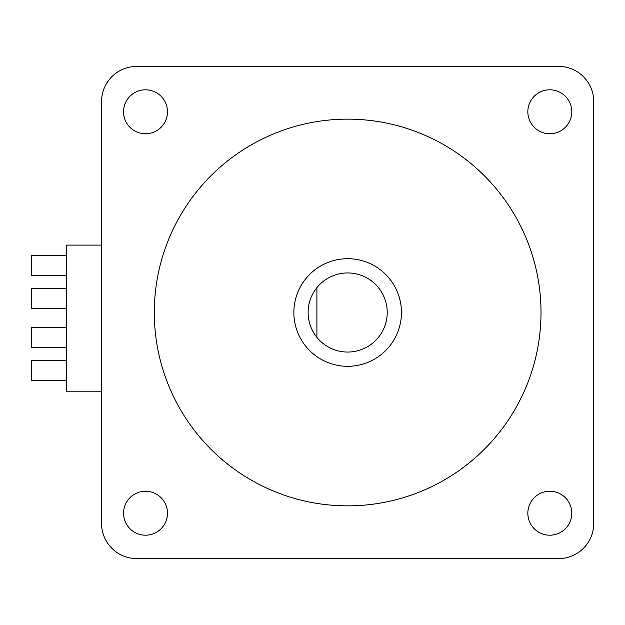 <?xml version="1.0" encoding="UTF-8"?>
<svg xmlns="http://www.w3.org/2000/svg" width="625" height="625" viewBox="0 0 625 625"><rect width="100%" height="100%" fill="white"/><g stroke="black" fill="none" stroke-linecap="round" stroke-linejoin="round"><path stroke-width="0.94" d="M308.109 312.5A39.547 39.547 0 0 0 360.844 349.789A39.547 39.547 0 0 0 360.844 275.211A39.547 39.547 0 0 0 308.109 312.5M316.898 337.359L316.898 287.641M401.453 312.5A53.797 53.797 0 0 0 347.656 258.703A53.797 53.797 0 0 0 293.859 312.5A53.797 53.797 0 0 0 347.656 366.297A53.797 53.797 0 0 0 401.453 312.5M167.484 111.773A21.969 21.969 0 0 0 145.508 89.805A21.969 21.969 0 0 0 123.539 111.773A21.969 21.969 0 0 0 145.508 133.75A21.969 21.969 0 0 0 167.484 111.773M571.781 111.773A21.969 21.969 0 0 1 549.805 133.75A21.969 21.969 0 0 1 527.836 111.773A21.969 21.969 0 0 1 549.805 89.805A21.969 21.969 0 0 1 571.781 111.773M527.836 513.227A21.969 21.969 0 0 0 549.805 535.195A21.969 21.969 0 0 0 571.781 513.227A21.969 21.969 0 0 0 549.805 491.25A21.969 21.969 0 0 0 527.836 513.227M123.539 513.227A21.969 21.969 0 0 1 145.508 491.25A21.969 21.969 0 0 1 167.484 513.227A21.969 21.969 0 0 1 145.508 535.195A21.969 21.969 0 0 1 123.539 513.227M154.297 312.5A193.359 193.359 0 0 0 347.656 505.859A193.359 193.359 0 0 0 541.016 312.5A193.359 193.359 0 0 0 347.656 119.141A193.359 193.359 0 0 0 154.297 312.5M136.719 66.406A35.156 35.156 0 0 0 101.562 101.562L101.562 523.438A35.156 35.156 0 0 0 136.719 558.594L558.594 558.594A35.156 35.156 0 0 0 593.75 523.438L593.75 101.562A35.156 35.156 0 0 0 558.594 66.406L136.719 66.406M101.562 523.438L101.562 101.562L101.562 523.438M558.594 558.594L136.719 558.594L558.594 558.594M593.75 101.562L593.75 523.438L593.75 101.562M66.406 275.617L31.25 275.617L31.25 255.695L66.406 255.695M66.406 308.562L31.25 308.562L31.25 288.641L66.406 288.641M66.406 347.648L31.25 347.648L31.25 327.727L66.406 327.727M66.406 380.602L31.25 380.602L31.25 360.68L66.406 360.68M101.562 245.094L66.406 245.094L66.406 391.195L101.562 391.195"/></g></svg>

